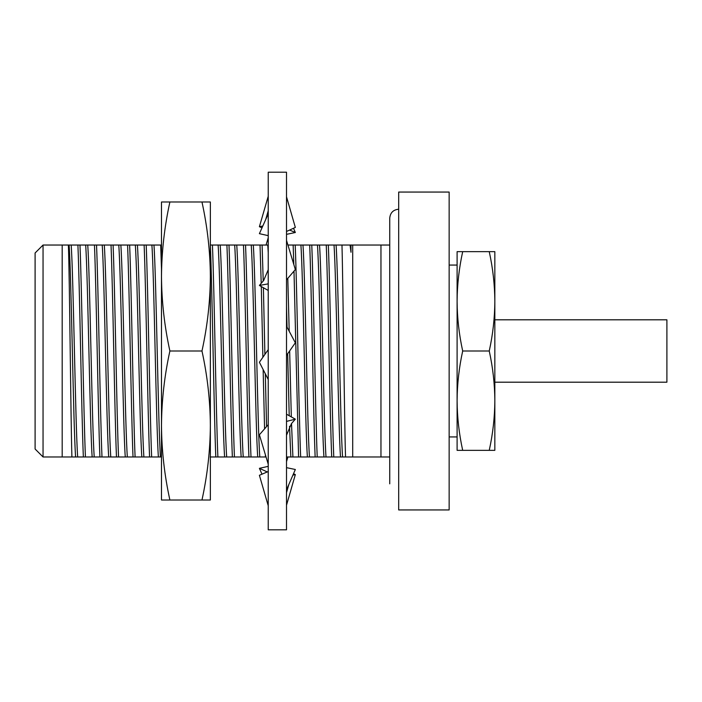 <?xml version="1.0" encoding="UTF-8"?>
<svg xmlns="http://www.w3.org/2000/svg" width="702" height="702" viewBox="0 0 702 702"><rect width="100%" height="100%" fill="white"/><g stroke="black" fill="none" stroke-linecap="round" stroke-linejoin="round"><path stroke-width="1.05" d="M210.363 226.825L210.363 475.175M210.363 201.992L210.363 276.491C210.205 251.658 207.406 226.825 201.974 201.992L210.363 201.992M210.363 425.509L210.363 500.008L201.974 500.008C207.406 475.193 210.196 450.359 210.363 425.509C210.196 400.631 207.397 375.789 201.974 351C207.406 326.167 210.205 301.333 210.363 276.491M169.884 351C164.452 326.167 161.653 301.333 161.486 276.491L161.486 500.008L169.884 500.008C164.452 475.193 161.653 450.359 161.486 425.509C161.653 400.631 164.452 375.789 169.884 351L201.974 351M169.884 500.008L201.974 500.008M161.486 230.704L161.486 276.491C161.653 251.658 164.452 226.825 169.884 201.992L201.974 201.992M169.884 201.992L161.486 201.992L161.486 276.491M161.486 425.509L161.486 475.175M286.513 355.405L295.34 342.795L286.513 326.193M268.234 349.64L259.398 362.258L268.234 379.501M286.513 421.393L295.34 419.164L286.513 414.206M286.513 172.201L286.513 529.808L268.234 529.808L268.234 172.201L286.513 172.201M268.234 464.25L259.398 434.775L268.234 424.657M286.513 435.214L291.462 423.604L295.34 419.164M268.234 505.738L259.398 475.289L268.234 471.533M286.513 467.655L295.34 469.498L286.513 489.873M293.506 473.727L295.34 474.57L286.513 505.203M295.34 474.57L292.909 475.114M267.286 471.937L259.398 468.331L268.234 466.356M262.013 474.183L259.398 468.331M287.925 456.967L286.513 461.635M268.234 237.75L266.049 245.033M289.593 230.063L295.34 232.502L293.506 228.273M295.34 232.502L286.513 234.345M262.013 227.817L259.398 226.711L262.82 226M268.234 196.262L259.398 226.711M286.513 231.476L295.34 227.43L286.513 196.797M268.234 213.873L259.398 233.669L268.234 235.644M286.513 279.852L295.34 269.559L286.513 240.365M268.234 269.708L263.671 280.467L259.398 285.442L268.234 290.488M268.234 283.862L259.398 285.442M494.84 319.805L666.9 319.805L666.9 382.195L494.84 382.195M449.148 265.066L457.099 265.066L457.099 436.934L449.148 436.934M457.099 301.333C457.204 284.775 459.064 268.217 462.688 251.658L457.099 251.658L457.099 301.333C457.204 317.883 459.064 334.442 462.688 351C459.064 367.558 457.204 384.117 457.099 400.666C457.204 417.225 459.064 433.783 462.688 450.342L457.099 450.342L457.099 400.666M398.683 509.942L398.683 192.058L449.148 192.058L449.148 509.942L398.683 509.942M35.1 449.017L35.1 252.983L43.05 245.033L43.05 456.967L35.1 449.017M71.902 456.967L75.605 456.967C73.42 428.36 71.288 273.64 69.103 245.033L68.375 245.033C69.577 274.385 70.753 417.637 71.902 456.967L62.188 456.967L62.188 245.033L43.05 245.033M398.683 209.222C393.252 209.749 390.268 212.732 389.742 218.155L389.742 483.845L389.742 456.967L352.711 456.967L352.711 245.033L350.561 245.033L350.991 252.255L350.991 245.033M380.958 456.967L380.958 245.033L352.711 245.033M350.991 252.255L350.07 245.033L350.561 245.033M352.711 456.967L345.542 456.967C344.34 421.218 343.138 287.478 341.979 245.033L350.07 245.033M334.012 245.033C336.188 273.64 338.329 428.36 340.505 456.967L333.775 456.967C331.993 415.119 330.107 286.881 328.325 245.033L336.074 245.033C338.259 273.64 340.391 428.36 342.576 456.967L345.542 456.967M336.074 245.033L341.979 245.033M340.505 456.967L342.576 456.967M333.775 456.967L331.704 456.967C329.922 415.119 328.036 286.881 326.255 245.033L328.325 245.033M317.453 245.033C319.638 273.64 321.77 428.36 323.955 456.967L317.216 456.967C315.435 415.119 313.548 286.881 311.767 245.033L319.524 245.033C321.7 273.64 323.841 428.36 326.018 456.967L331.704 456.967M319.524 245.033L326.255 245.033M323.955 456.967L326.018 456.967M317.216 456.967L315.145 456.967C313.364 415.119 311.477 286.881 309.696 245.033L311.767 245.033M300.895 245.033C303.08 273.64 305.212 428.36 307.397 456.967L300.658 456.967C298.877 415.119 296.99 286.881 295.209 245.033L302.966 245.033C305.151 273.64 307.283 428.36 309.468 456.967L315.145 456.967M302.966 245.033L309.696 245.033M307.397 456.967L309.468 456.967M300.658 456.967L298.587 456.967L293.998 271.121M295.209 245.033L293.146 245.033L293.813 264.505M287.794 278.352L289.206 331.247M289.654 350.912L291.321 416.909M291.514 423.543L292.909 456.967L298.587 456.967M287.925 245.033L293.146 245.033M286.513 306.37L287.039 327.176M287.653 353.782L289.215 415.724M289.531 426.272L290.839 456.967L292.909 456.967M286.513 456.967L290.839 456.967M263.215 280.993L262.1 245.033L267.778 245.033L268.234 252.72M267.778 245.033L268.234 245.033M263.39 287.723L264.891 354.413M265.303 373.78L266.576 426.553M266.049 456.967L265.479 456.967L265.382 454.747M262.1 245.033L260.03 245.033L261.205 283.336M261.293 286.521L262.881 357.283M263.145 369.559L264.566 428.852M251.228 245.033C253.404 273.64 255.546 428.36 257.722 456.967L250.991 456.967C249.21 415.119 247.323 286.881 245.542 245.033L253.29 245.033C255.475 273.64 257.608 428.36 259.793 456.967L265.479 456.967M253.29 245.033L260.03 245.033M257.722 456.967L259.793 456.967M250.991 456.967L248.92 456.967C247.139 415.119 245.252 286.881 243.471 245.033L245.542 245.033M234.67 245.033C236.855 273.64 238.987 428.36 241.172 456.967L234.433 456.967C232.652 415.119 230.765 286.881 228.984 245.033L236.741 245.033C238.917 273.64 241.058 428.36 243.243 456.967L248.92 456.967M236.741 245.033L243.471 245.033M241.172 456.967L243.243 456.967M228.984 245.033L226.913 245.033C228.694 286.881 230.581 415.119 232.362 456.967L234.433 456.967M218.111 245.033C220.296 273.64 222.429 428.36 224.614 456.967L217.874 456.967C216.093 415.119 214.207 286.881 212.425 245.033L220.182 245.033C222.367 273.64 224.5 428.36 226.685 456.967L232.362 456.967M220.182 245.033L226.913 245.033M224.614 456.967L226.685 456.967M217.874 456.967L215.804 456.967C214.022 415.119 212.144 286.881 210.363 245.033L212.425 245.033M210.126 456.967L215.804 456.967M161.486 245.033L160.688 245.033L161.486 269.112M151.886 245.033C154.071 273.64 156.204 428.36 158.389 456.967L151.65 456.967C149.868 415.119 147.982 286.881 146.2 245.033L153.957 245.033C156.134 273.64 158.275 428.36 160.46 456.967L161.486 456.967M153.957 245.033L160.688 245.033M158.389 456.967L160.46 456.967M151.65 456.967L149.579 456.967C147.797 415.119 145.911 286.881 144.129 245.033L146.2 245.033M135.328 245.033C137.513 273.64 139.645 428.36 141.83 456.967L135.091 456.967C133.31 415.119 131.423 286.881 129.642 245.033L137.399 245.033C139.584 273.64 141.716 428.36 143.901 456.967L149.579 456.967M137.399 245.033L144.129 245.033M141.83 456.967L143.901 456.967M135.091 456.967L133.02 456.967C131.239 415.119 129.361 286.881 127.58 245.033L129.642 245.033M118.77 245.033C120.955 273.64 123.087 428.36 125.272 456.967L118.541 456.967C116.76 415.119 114.874 286.881 113.092 245.033L120.841 245.033C123.025 273.64 125.158 428.36 127.343 456.967L133.02 456.967M120.841 245.033L127.58 245.033M125.272 456.967L127.343 456.967M118.541 456.967L116.471 456.967C114.689 415.119 112.803 286.881 111.021 245.033L113.092 245.033M102.211 245.033C104.396 273.64 106.528 428.36 108.713 456.967L101.983 456.967C100.202 415.119 98.315 286.881 96.534 245.033L104.282 245.033C106.467 273.64 108.599 428.36 110.784 456.967L116.471 456.967M104.282 245.033L111.021 245.033M108.713 456.967L110.784 456.967M101.983 456.967L99.912 456.967C98.131 415.119 96.244 286.881 94.463 245.033L96.534 245.033M85.662 245.033C87.838 273.64 89.979 428.36 92.164 456.967L85.425 456.967C83.643 415.119 81.757 286.881 79.975 245.033L87.724 245.033C89.909 273.64 92.05 428.36 94.226 456.967L99.912 456.967M87.724 245.033L94.463 245.033M92.164 456.967L94.226 456.967M85.425 456.967L83.354 456.967C81.572 415.119 79.686 286.881 77.904 245.033L79.975 245.033M69.103 245.033L71.174 245.033C73.359 273.64 75.491 428.36 77.676 456.967L83.354 456.967M71.174 245.033L77.904 245.033M75.605 456.967L77.676 456.967M68.375 245.033L62.188 245.033M389.742 218.164L389.742 245.033L380.958 245.033M494.84 251.658L494.84 450.342L489.25 450.342C492.874 433.783 494.734 417.225 494.84 400.666C494.734 384.117 492.874 367.558 489.25 351C492.874 334.442 494.734 317.883 494.84 301.333C494.734 284.775 492.874 268.217 489.25 251.658L494.84 251.658M462.688 251.658L489.25 251.658M462.688 351L489.25 351M462.688 450.342L489.25 450.342M288.812 484.564L286.513 492.602M268.234 210.775L265.681 219.594M62.188 456.967L43.05 456.967"/></g></svg>
